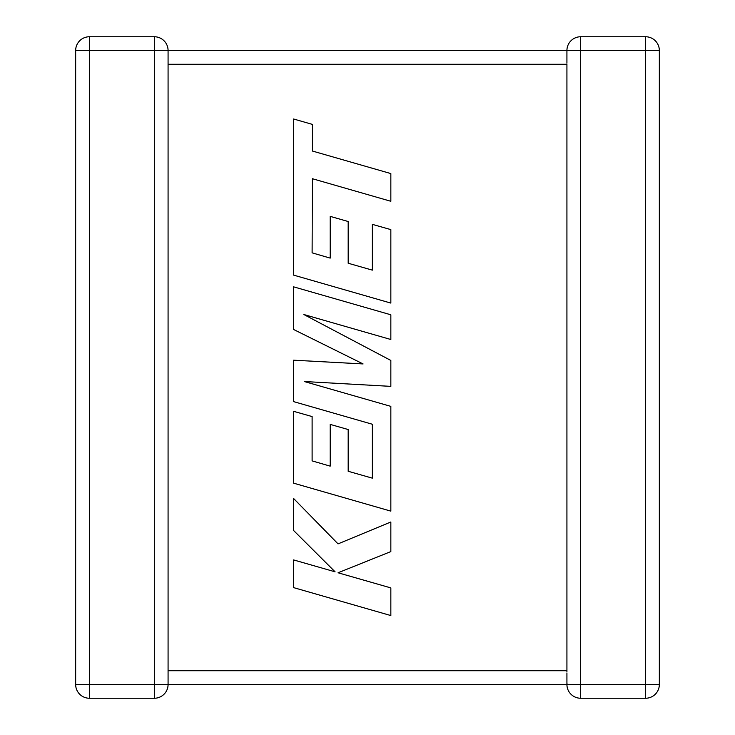 <?xml version="1.0" encoding="UTF-8"?>
<svg xmlns="http://www.w3.org/2000/svg" width="735" height="735" viewBox="0 0 735 735"><rect width="100%" height="100%" fill="white"/><g stroke="black" fill="none" stroke-linecap="round" stroke-linejoin="round"><path stroke-width="1.1" d="M154.322 36.75L154.322 50.513L89.422 50.513L89.422 684.487L154.322 684.487L154.322 50.513L168.076 50.513A13.763 13.763 0 0 0 154.322 36.75L89.422 36.75L154.322 36.75A13.763 13.763 0 0 1 168.076 50.513L168.076 684.313M566.924 672.957L566.924 684.487L168.076 684.487A13.763 13.763 0 0 1 154.322 698.25L89.422 698.25A13.763 13.763 0 0 1 75.659 684.487L75.659 50.513A13.763 13.763 0 0 1 89.422 36.75L89.422 50.513L75.659 50.513M566.924 50.687L566.924 63.201M566.924 671.799L566.924 64.267L168.076 64.267M566.933 50.963L566.924 50.513A13.763 13.763 0 0 1 580.678 36.75L645.578 36.75L580.678 36.75L580.678 684.487L645.578 684.487L645.578 50.513L566.924 50.513L566.942 51.275M567.007 682.99L566.924 684.487A13.763 13.763 0 0 0 580.678 698.25L580.678 684.487L566.924 684.487M168.076 50.513L566.924 50.513M659.341 50.513A13.763 13.763 0 0 0 645.578 36.75A13.763 13.763 0 0 1 659.341 50.513L645.578 50.513L645.578 36.75A13.763 13.763 0 0 1 659.341 50.513L659.341 684.487A13.763 13.763 0 0 1 645.578 698.25L580.678 698.25M312.109 252.849L312.375 178.715L390.845 201.28L390.845 173.579L312.375 151.024L312.375 124.399L293.596 118.996L293.596 275.111L390.845 303.086L390.845 229.614L372.342 224.359L372.342 270.14L348.179 263.24L348.179 221.511L330.199 216.375L330.199 258.114L312.109 252.849M293.596 286.834L293.596 329.482L363.072 363.935L293.596 360.196L293.596 401.613L372.342 424.251L372.342 478.154L348.179 471.273L348.179 429.534L330.199 424.398L330.199 466.146L312.109 460.882L312.109 416.57L293.596 411.315L293.596 483.161L390.845 511.137L390.845 406.372L304.272 381.52L390.845 386.371L390.845 360.444L303.849 314.516L390.845 339.506L390.845 314.791L293.596 286.834M293.596 587.614L390.845 615.562L390.845 587.908L338.045 572.776L390.845 551.581L390.845 521.988L338.045 543.882L293.596 498.477L293.596 530.486L335.068 571.812L293.596 559.923L293.596 587.614M168.076 670.733L566.924 670.733M659.341 684.487L645.578 684.487L645.578 698.25M89.422 698.25L89.422 684.487L75.659 684.487M168.076 684.487L154.322 684.487L154.322 698.25"/></g></svg>
